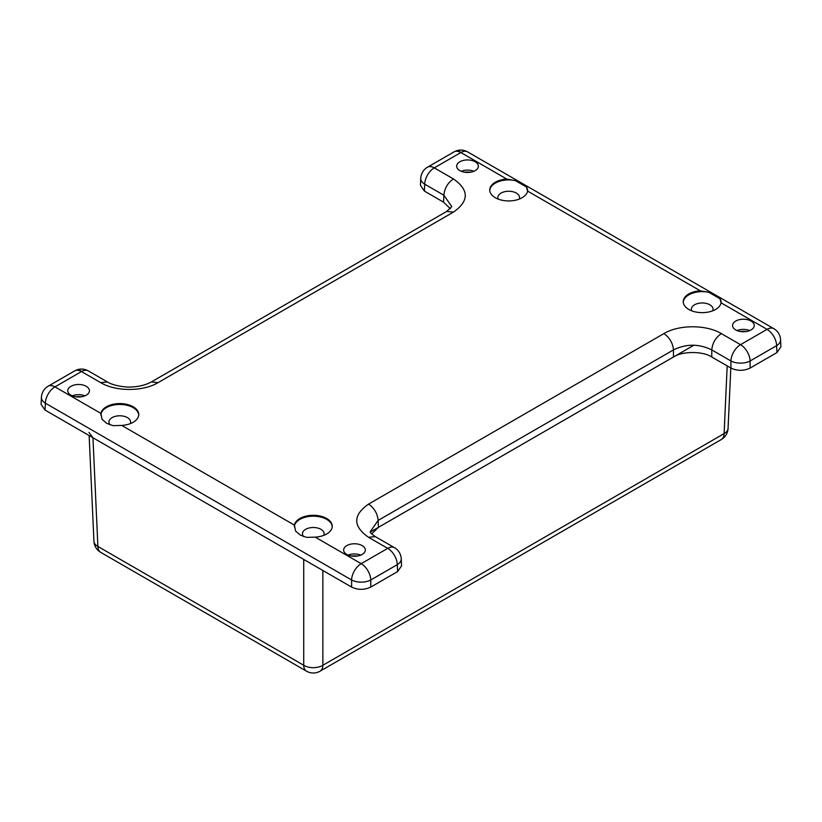 <?xml version="1.0" encoding="UTF-8"?>
<svg xmlns="http://www.w3.org/2000/svg" width="822" height="822" viewBox="0 0 822 822"><rect width="100%" height="100%" fill="white"/><g stroke="black" fill="none" stroke-linecap="round" stroke-linejoin="round"><path stroke-width="1.23" d="M370.28 532.06L693.891 345.219M89.002 432.423L92.958 437.756L303.719 559.433L303.719 665.275A13.542 8.23 0 0 0 322.861 665.275A13.542 7.819 60 0 1 320.066 671.184A13.542 7.819 60 0 1 320.046 671.194M727.182 365.913L724.11 433.615A13.542 7.819 2.6 0 0 728.066 428.447A13.542 7.819 2.6 0 0 728.066 428.416L730.809 367.999M89.136 435.547L93.934 541.236A13.542 7.819 -2.6 0 0 97.89 546.445A13.542 7.819 120 0 0 100.695 552.353L306.514 671.184A13.542 13.542 0 0 0 320.015 671.214M322.861 570.489L322.861 665.275L724.11 433.615A13.542 7.819 60 0 1 721.305 439.534A13.542 13.542 0 0 0 728.066 428.488M92.958 437.756L97.89 546.445L303.719 665.275A13.542 7.819 120 0 0 306.514 671.184M84.902 395.834A10.84 6.257 0 0 0 72.285 395.834M86.259 386.319A10.84 6.257 0 0 0 74.442 384.963A10.84 6.257 0 0 0 67.753 390.738A10.84 6.257 0 0 0 70.928 395.166A10.84 6.257 0 0 0 82.745 396.523A10.84 6.257 0 0 0 89.434 390.738A10.84 6.257 0 0 0 86.259 386.319M475.178 161.77A10.84 6.257 0 0 0 463.372 160.413A10.84 6.257 0 0 0 456.683 166.198A10.84 6.257 0 0 0 459.858 170.627A10.84 6.257 0 0 0 471.664 171.983A10.84 6.257 0 0 0 478.353 166.198A10.84 6.257 0 0 0 475.178 161.77M473.821 171.284A10.84 6.257 0 0 0 461.214 171.284M749.715 330.567A10.84 6.257 0 0 0 737.098 330.567M751.072 321.053A10.84 6.257 0 0 0 739.255 319.696A10.84 6.257 0 0 0 732.566 325.481A10.84 6.257 0 0 0 735.741 329.91A10.84 6.257 0 0 0 747.558 331.266A10.84 6.257 0 0 0 754.247 325.481A10.84 6.257 0 0 0 751.072 321.053M527.662 190.437A18.968 10.953 0 0 0 526.45 186.995L527.58 191.094L700.282 290.803A18.968 10.953 0 0 0 683.246 301.695A18.968 10.953 0 0 0 701.248 312.637A18.968 10.953 0 0 0 721.079 302.815L767.152 329.417A13.542 7.819 -120 0 1 776.626 345.651A13.542 7.819 -2.6 0 0 780.581 339.805A13.542 13.542 0 0 0 773.821 328.677L467.584 151.875A13.542 7.819 120 0 0 460.844 152.532L460.844 152.532A13.542 7.819 -120 0 0 454.042 151.875L456.467 150.786A13.542 5.651 71.3 0 1 460.844 152.532L506.773 179.083A18.968 10.953 0 0 0 489.748 189.985A18.968 10.953 0 0 0 495.296 197.722A18.968 10.953 0 0 0 515.065 200.301A18.968 10.953 0 0 0 527.58 191.094M370.763 587.083L370.763 579.972A13.542 7.819 60 0 0 361.3 563.738L315.227 537.136A18.968 10.953 0 0 0 332.252 526.244A18.968 10.953 0 0 0 314.261 515.312A18.968 10.953 0 0 0 294.42 525.124L121.718 425.416L113.087 425.652L106.757 423.371L102.041 419.282L100.921 413.404L54.951 386.874A13.542 7.819 120 0 0 45.374 403.17L351.611 579.972A13.542 7.408 -0 0 0 368.081 581.113A13.542 7.408 -0 0 0 370.763 579.972L397.293 564.652A13.542 7.819 -2.6 0 0 401.249 558.806A13.542 13.542 0 0 0 394.488 547.688L394.488 547.688A13.542 7.819 -60 0 0 387.717 548.356L387.83 548.418A13.542 7.819 -120 0 1 397.293 564.652L397.612 571.588L370.763 587.083C364.382 590.062 357.991 590.062 351.611 587.083L45.066 410.096L41.1 404.362L41.419 397.314A13.542 7.819 2.6 0 0 45.374 403.17L45.066 410.096M138.733 414.966A18.968 10.953 0 0 0 133.195 407.671A18.968 10.953 0 0 0 112.84 405.215A18.968 10.953 0 0 0 100.829 415.018M121.718 425.416A18.968 10.953 0 0 0 138.754 414.524A18.968 10.953 0 0 0 133.195 406.777A18.968 10.953 0 0 0 113.426 404.208A18.968 10.953 0 0 0 100.921 413.404M362.142 545.603A10.84 6.257 0 0 0 350.336 544.246A10.84 6.257 0 0 0 343.647 550.021A10.84 6.257 0 0 0 346.822 554.449A10.84 6.257 0 0 0 358.628 555.806A10.84 6.257 0 0 0 365.317 550.021A10.84 6.257 0 0 0 362.142 545.603M360.786 555.117A10.84 6.257 0 0 0 348.179 555.117M81.635 396.749A18.968 10.953 0 0 0 75.552 396.749M470.564 172.209A18.968 10.953 0 0 0 464.471 172.209M746.448 331.482A18.968 10.953 0 0 0 740.365 331.482M351.611 587.083L351.611 579.972A13.542 7.819 -60 0 1 361.187 563.676L387.717 548.356L368.554 537.29L375.315 536.612C368.235 531.68 370.969 532.194 370.198 531.762L378.13 520.418C377.442 513.462 374.246 508.027 368.554 504.112C352.802 515.178 352.802 526.234 368.554 537.29M700.282 290.803L708.913 292.344A18.968 10.953 0 0 0 683.267 302.147M708.913 292.344L719.959 298.715L721.079 302.815M712.684 310.829A10.84 6.257 0 0 0 713.054 309.226A10.84 6.257 0 0 0 709.879 304.798A10.84 6.257 0 0 0 698.063 303.441A10.84 6.257 0 0 0 691.374 309.226A10.84 6.257 0 0 0 691.744 310.829M506.773 179.083L515.415 180.624A18.968 10.953 0 0 0 489.758 190.427M515.415 180.624L526.45 186.995M519.185 199.109A10.84 6.257 0 0 0 519.545 197.506A10.84 6.257 0 0 0 516.37 193.078A10.84 6.257 0 0 0 504.564 191.721A10.84 6.257 0 0 0 497.875 197.506A10.84 6.257 0 0 0 498.235 199.109M130.256 423.649A10.84 6.257 0 0 0 130.626 422.046A10.84 6.257 0 0 0 127.451 417.617A10.84 6.257 0 0 0 115.635 416.261A10.84 6.257 0 0 0 108.946 422.046A10.84 6.257 0 0 0 110.127 424.892M315.227 537.136L306.585 537.372L300.266 535.091L295.55 531.002L294.42 525.124M332.242 526.686A18.968 10.953 0 0 0 326.704 519.381A18.968 10.953 0 0 0 306.349 516.935A18.968 10.953 0 0 0 294.338 526.738M323.765 535.369A10.84 6.257 0 0 0 324.125 533.766A10.84 6.257 0 0 0 320.95 529.337A10.84 6.257 0 0 0 309.144 527.981A10.84 6.257 0 0 0 302.455 533.766A10.84 6.257 0 0 0 303.637 536.602M357.529 556.032A18.968 10.953 0 0 0 351.436 556.032M371.647 533.899L378.439 527.344L378.13 520.418L673.465 349.905C672.786 342.949 669.591 337.513 663.888 333.598L368.554 504.112M378.439 527.344L673.465 357.015L673.465 349.905C686.236 343.678 698.998 343.678 711.77 349.905C712.458 342.949 715.654 337.513 721.346 333.598C706.386 324.515 678.849 324.515 663.888 333.598M673.465 357.015C682.085 351.045 703.149 351.045 711.77 357.015L711.77 349.905L730.943 360.971A13.542 7.819 -60 0 1 740.519 344.675L721.346 333.598M711.77 357.015L730.943 368.081L730.943 360.971A13.542 7.408 -0 0 0 747.414 362.112A13.542 7.408 -0 0 0 750.096 360.971A13.542 7.819 60 0 0 740.622 344.737A13.542 7.819 60 0 0 740.519 344.675L767.049 329.355A13.542 7.819 -60 0 1 773.821 328.677M721.161 302.157A18.968 10.953 0 0 0 719.959 298.715M454.042 151.875L427.512 167.195A13.542 7.819 60 0 1 434.283 167.873A13.542 7.819 120 0 0 424.707 184.169L443.87 195.235C444.558 188.279 447.743 182.844 453.446 178.939L434.283 167.873L460.813 152.553M427.512 167.195A13.542 13.542 0 0 0 420.751 178.312L420.751 178.312A13.542 7.819 2.6 0 0 424.707 184.169L424.388 191.094L443.561 202.161L443.87 195.235L451.802 206.579L446.685 211.439L453.446 212.107C469.198 201.051 469.198 189.995 453.446 178.939M107.425 381.953L88.262 370.886A13.542 7.819 120 0 0 81.512 371.534L81.481 371.554A13.542 7.819 -120 0 0 74.71 370.886L48.179 386.196A13.542 7.819 60 0 1 54.951 386.874L81.481 371.554L100.654 382.62L107.425 381.942C113.344 385.847 126.711 387.614 132.198 386.936C139.606 386.535 145.987 384.871 151.34 381.942L158.112 382.62L453.446 212.107M750.096 368.081L776.934 352.576L776.626 345.651L750.096 360.971L750.096 368.081C743.705 371.061 737.324 371.061 730.943 368.081M450.353 208.716L443.561 202.161M88.262 370.886A13.542 13.542 0 0 0 77.134 369.787L77.134 369.787A13.542 5.651 71.3 0 1 81.512 371.534M401.249 558.806L401.568 565.855L397.612 571.588M424.388 191.094L420.432 185.361L420.751 178.312M780.581 339.805L780.9 346.843L776.934 352.576M100.654 382.62C115.614 391.714 143.151 391.714 158.112 382.62M320.066 671.184L721.305 439.534M93.934 541.236A13.542 13.542 0 0 0 100.767 552.405M375.325 536.622L394.488 547.688M446.675 211.439L151.34 381.953M467.584 151.875A13.542 13.542 0 0 0 456.467 150.786M48.179 386.196A13.542 13.542 0 0 0 41.419 397.314M74.71 370.886L77.134 369.787"/></g></svg>
